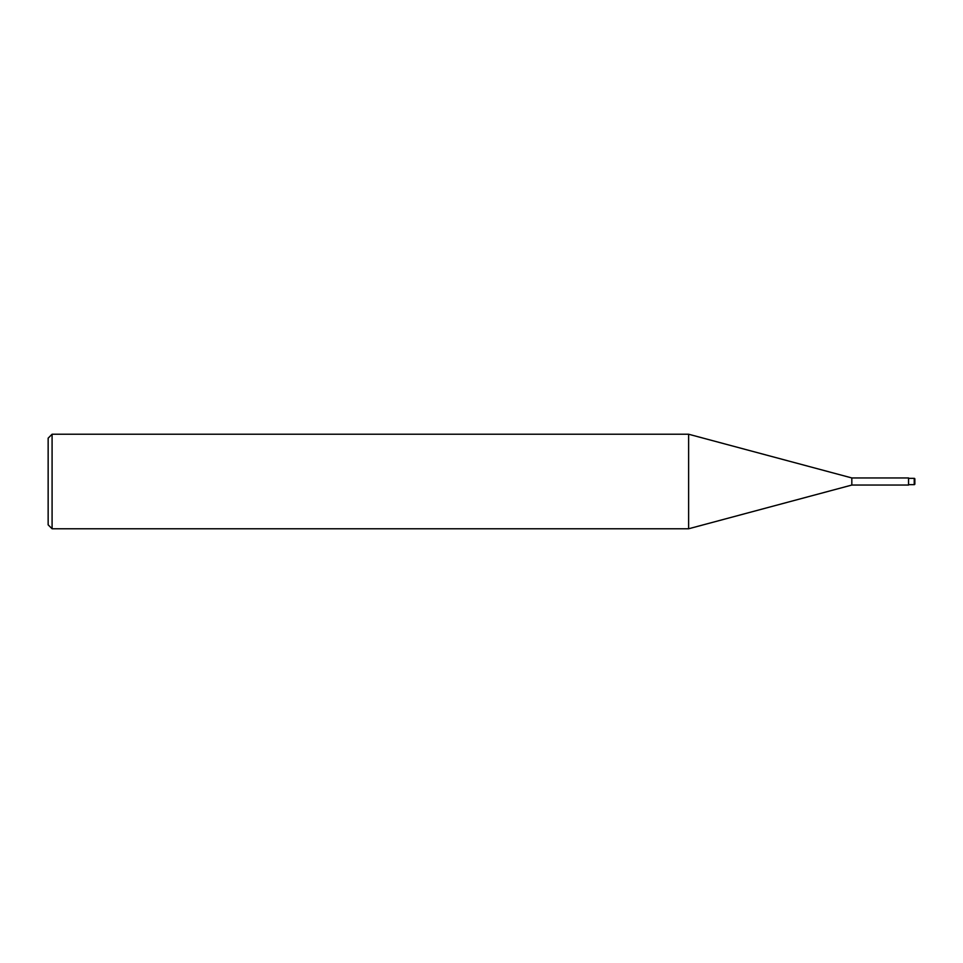 <?xml version="1.0" encoding="UTF-8"?>
<svg xmlns="http://www.w3.org/2000/svg" width="963" height="963" viewBox="0 0 963 963"><rect width="100%" height="100%" fill="white"/><g stroke="black" fill="none" stroke-linecap="round" stroke-linejoin="round"><path stroke-width="1.44" d="M851.822 485.051L851.822 477.949L908.542 477.949L908.542 485.051L851.822 485.051L688.617 528.771L52.086 528.771L48.15 524.835L48.15 438.165L52.086 434.229L52.086 528.771M851.822 477.949L688.617 434.229L688.617 528.771M688.617 434.229L52.086 434.229M908.542 478.346L914.224 478.346A0.626 0.626 0 0 1 914.85 478.984L914.85 484.016A0.626 0.626 0 0 1 914.224 484.654L908.542 484.654L914.224 484.654A0.626 0.626 0 0 0 914.85 484.016M914.224 478.346L914.224 484.654"/></g></svg>
